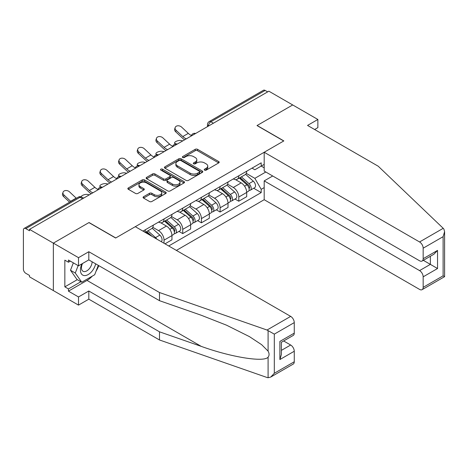 <?xml version="1.0" encoding="UTF-8"?>
<svg xmlns="http://www.w3.org/2000/svg" width="468" height="468" viewBox="0 0 468 468"><rect width="100%" height="100%" fill="white"/><g stroke="black" fill="none" stroke-linecap="round" stroke-linejoin="round"><path stroke-width="0.7" d="M204.569 170.124A1.164 0.673 0 0 0 206.212 170.124L218.708 162.911A1.661 0.959 0 0 0 219.194 162.232A1.661 0.959 0 0 0 218.708 161.554L197.543 149.333A1.661 0.959 0 0 0 195.191 149.333L182.695 156.546A1.164 0.673 0 0 0 182.356 157.02A1.164 0.673 0 0 0 182.695 157.5A1.164 0.673 0 0 0 184.345 157.5L185.96 156.564A5.323 3.071 0 0 1 193.483 156.564L195.25 157.581A5.323 3.071 0 0 1 196.806 159.752A5.323 3.071 0 0 1 195.25 161.928L193.629 162.858A1.164 0.673 0 0 0 193.29 163.338A1.164 0.673 0 0 0 193.629 163.812A1.164 0.673 0 0 0 195.279 163.812L196.893 162.876A5.323 3.071 0 0 1 204.422 162.876L206.183 163.894A5.323 3.071 0 0 1 207.745 166.07A5.323 3.071 0 0 1 206.183 168.24L204.569 169.176A1.164 0.673 0 0 0 204.229 169.65A1.164 0.673 0 0 0 204.569 170.124L204.569 169.176M143.571 196.718A1.661 0.959 0 0 0 143.079 197.397A1.661 0.959 0 0 0 143.571 198.075L149.508 201.503A1.661 0.959 0 0 0 151.86 201.503L165.736 193.495A1.661 0.959 0 0 0 166.222 192.816A1.661 0.959 0 0 0 165.736 192.137L144.565 179.917A1.661 0.959 0 0 0 142.213 179.917L128.343 187.925A1.661 0.959 0 0 0 127.852 188.61A1.661 0.959 0 0 0 128.343 189.288L135.515 193.424A1.661 0.959 0 0 0 137.867 193.424L143.805 189.996A1.661 0.959 0 0 0 144.29 189.318A1.661 0.959 0 0 0 143.805 188.639L140.248 186.586A4.446 2.568 0 0 1 138.943 184.772A4.446 2.568 0 0 1 141.687 182.397A4.446 2.568 0 0 1 146.537 182.953L160.471 191.002A4.446 2.568 0 0 1 161.776 192.816A4.446 2.568 0 0 1 159.026 195.191A4.446 2.568 0 0 1 154.183 194.629L151.86 193.29A1.661 0.959 0 0 0 149.508 193.29L143.571 196.718L143.571 198.075M29.507 229.379L268.866 91.19L292.705 104.949L257.008 125.564L283.719 140.985L115.766 237.955L89.049 222.528L53.352 243.144L29.507 229.379L29.507 230.759L25.799 228.618A3.387 1.954 -120 0 0 24.102 228.448A3.387 1.954 -120 0 0 23.4 229.999L23.4 269.147A3.387 1.954 -120 0 0 25.799 273.3L29.507 275.441L29.507 276.828L53.352 290.587L53.352 243.144L53.352 290.587L78.507 305.113L78.507 296.952L88.809 291.002L88.809 299.163L78.507 305.113M186.077 180.391A1.661 0.959 0 0 0 188.429 180.391L202.305 172.382A1.661 0.959 0 0 0 202.79 171.703A1.661 0.959 0 0 0 202.305 171.025L181.139 158.804A1.661 0.959 0 0 0 178.788 158.804L164.911 166.813A1.661 0.959 0 0 0 164.426 167.491A1.661 0.959 0 0 0 164.911 168.17L186.077 180.391M161.32 170.375A1.164 0.673 0 0 1 162.501 170.539L162.501 169.159L184.018 181.578A1.661 0.959 0 0 1 184.509 182.257A1.661 0.959 0 0 1 184.018 182.941L170.141 190.95A1.661 0.959 0 0 1 167.79 190.95L146.624 178.729L146.624 177.372A1.661 0.959 0 0 0 146.139 178.051A1.661 0.959 0 0 0 146.624 178.729M146.624 177.372L152.562 173.944A1.661 0.959 0 0 1 154.914 173.944L163.502 178.899A1.661 0.959 0 0 0 165.853 178.899L169.79 176.623A1.661 0.959 0 0 0 170.276 175.945A1.661 0.959 0 0 0 169.79 175.266L160.852 170.106A1.164 0.673 0 0 1 160.512 169.632A1.164 0.673 0 0 1 161.232 169.012A1.164 0.673 0 0 1 162.501 169.159M176.383 250.403L264.192 199.707L419.574 289.411A5.084 2.937 -120 0 0 422.113 289.663A5.084 2.937 -120 0 0 423.166 287.34L423.166 276.828A5.084 2.937 -120 0 0 419.574 270.603L430.355 264.373L437.539 268.527L423.166 276.828M213.396 123.213L210.881 121.756A3.387 1.954 60 0 0 209.19 121.592L263.455 90.26A3.387 1.954 60 0 1 265.151 90.429L210.881 121.756A3.387 1.954 120 0 0 208.488 125.91L208.488 126.044M267.667 91.88L265.151 90.429M238.797 175.775A7.792 4.499 60 0 1 237.182 179.273L245.092 174.71A7.792 4.499 -120 0 0 246.7 171.212M227.577 184.17L233.286 187.463A7.792 4.499 60 0 1 238.797 197.01L246.7 192.447A7.792 4.499 -120 0 0 241.19 182.9L235.533 179.63M246.7 192.447L246.7 196.665L238.797 201.228L235.006 199.04M237.182 179.273A7.792 4.499 60 0 1 233.345 178.922M238.797 197.01L238.797 201.228M220.106 186.568A7.792 4.499 60 0 1 218.492 190.066L226.401 185.498A7.792 4.499 -120 0 0 228.015 181.999M216.315 209.828L220.106 212.016L228.015 207.453L228.015 203.235A7.792 4.499 -120 0 0 222.505 193.688L216.842 190.423M218.492 190.066A7.792 4.499 60 0 1 214.66 189.71M208.886 194.957L214.596 198.256A7.792 4.499 60 0 1 220.106 207.798L220.106 212.016M201.421 197.356A7.792 4.499 60 0 1 199.807 200.854L207.71 196.291A7.792 4.499 -120 0 0 209.325 192.793M197.631 220.621L201.421 222.809L209.325 218.246L209.325 214.022A7.792 4.499 -120 0 0 203.814 204.481L198.157 201.211M199.807 200.854A7.792 4.499 60 0 1 195.969 200.503M190.195 205.744L195.911 209.044A7.792 4.499 60 0 1 201.421 218.591L201.421 222.809M182.731 208.143A7.792 4.499 60 0 1 181.116 211.641L189.025 207.078A7.792 4.499 -120 0 0 190.64 203.58M178.94 231.408L182.731 233.596L190.64 229.033L190.64 224.815A7.792 4.499 -120 0 0 185.129 215.268L179.466 212.004M181.116 211.641A7.792 4.499 60 0 1 177.278 211.29M171.51 216.538L177.22 219.831A7.792 4.499 60 0 1 182.731 229.379L182.731 233.596M164.04 218.936A7.792 4.499 60 0 1 162.431 222.435L170.334 217.866A7.792 4.499 -120 0 0 171.949 214.367M164.999 243.834L171.949 239.821L171.949 235.603A7.792 4.499 -120 0 0 166.438 226.056L160.781 222.791M162.431 222.435A7.792 4.499 60 0 1 158.594 222.084M152.82 227.325L158.529 230.625A7.792 4.499 60 0 1 164.04 240.166L164.04 243.278M145.179 232.391L151.65 228.659A7.792 4.499 -120 0 0 153.258 225.161M145.355 229.724A7.792 4.499 60 0 1 144.776 232.157M264.192 167.825L261.197 166.093L254.849 169.761L252.036 168.135M246.262 173.376L254.849 178.337L265.812 172.008M264.192 187.604L261.197 189.329L254.849 178.337M168.714 245.975L261.197 192.582L261.197 189.329M264.192 164.362L261.197 166.093L261.197 162.841L142.956 231.11M253.691 188.253L261.197 192.582M205.031 170.288L206.183 169.621A5.323 3.071 0 0 0 207.745 167.45L207.745 166.07M196.806 159.752L196.806 161.138A5.323 3.071 0 0 1 195.25 163.309L194.097 163.975M218.685 162.922L197.543 150.714A1.661 0.959 0 0 0 195.191 150.714L183.163 157.663M202.281 172.394L181.139 160.185A1.661 0.959 0 0 0 178.788 160.185L164.935 168.188M199.362 172.177A1.164 0.673 0 0 0 199.707 171.703A1.164 0.673 0 0 0 199.362 171.229L180.783 160.501A1.164 0.673 0 0 0 179.139 160.501L177.436 161.483A5.323 3.071 0 0 0 175.874 163.66A5.323 3.071 0 0 0 177.436 165.83L190.131 173.16A5.323 3.071 0 0 0 197.66 173.16L199.362 172.177L199.362 173.564A1.164 0.673 0 0 0 199.707 173.084L199.707 171.703M175.874 163.66L175.874 165.04A5.323 3.071 0 0 0 177.436 167.211L177.436 165.83M199.362 173.564L197.66 174.546A5.323 3.071 0 0 1 190.131 174.546L177.436 167.211M146.648 178.741L152.562 175.324L152.562 173.944M170.276 175.945L170.276 177.331A1.661 0.959 0 0 1 169.79 178.01L165.853 180.279A1.661 0.959 0 0 1 163.502 180.279L154.914 175.324A1.661 0.959 0 0 0 152.562 175.324M162.501 170.539L183.994 182.953M172.405 184.041A4.446 2.568 0 0 0 177.255 184.597A4.446 2.568 0 0 0 179.999 182.227A4.446 2.568 0 0 0 178.7 180.408L173.786 177.577A1.661 0.959 0 0 0 171.434 177.577L167.497 179.847A1.661 0.959 0 0 0 167.012 180.531A1.661 0.959 0 0 0 167.497 181.21L172.405 184.041L172.405 185.427A4.446 2.568 0 0 0 177.255 185.983A4.446 2.568 0 0 0 179.999 183.608L179.999 182.227M167.012 180.531L167.012 181.912A1.661 0.959 0 0 0 167.497 182.59L167.497 181.21M172.405 185.427L167.497 182.59M161.776 192.816L161.776 194.202A4.446 2.568 0 0 1 159.026 196.572A4.446 2.568 0 0 1 154.183 196.016L151.86 194.676A1.661 0.959 0 0 0 149.508 194.676L143.588 198.093M138.943 184.772L138.943 186.153A4.446 2.568 0 0 0 140.248 187.972L140.248 186.586M143.805 188.639L143.805 189.996L140.248 187.972M165.713 193.506L144.565 181.303A1.661 0.959 0 0 0 142.213 181.303L128.361 189.3M182.783 140.886L181.169 140.535A3.896 1.48 -13.1 0 0 176.84 141.055A3.896 1.48 -13.1 0 0 174.617 143.009A3.896 1.48 -13.1 0 0 175.658 143.717L177.273 144.068M239.335 178.033L246.952 184.825A4.235 2.445 60 0 1 248.28 191.377L246.7 192.289M239.54 178.209L243.12 180.279M240.107 177.588L248.578 185.147A2.036 1.176 60 0 1 249.216 188.294A2.036 1.176 60 0 1 249.029 188.364M241.371 176.857L248.988 183.649A4.235 2.445 60 0 1 250.316 190.201A4.235 2.445 60 0 1 249.04 190.336M245.618 174.307L253.299 181.157A4.235 2.445 60 0 1 254.633 187.709L250.316 190.201M191.424 135.498A10.507 6.066 60 0 1 188.311 133.374L181.631 127.12A3.896 2.82 17.7 0 0 177.869 125.787A3.896 2.82 17.7 0 0 175.167 127.524A3.896 2.82 17.7 0 0 176.12 130.303L175.658 131.748A3.896 2.82 -162.3 0 1 174.704 128.975L175.167 127.524M186.322 138.844A10.507 6.066 60 0 1 182.801 136.557L176.12 130.303M175.658 131.748L182.339 138.007A12.706 7.336 -120 0 0 184.655 139.803M164.098 151.673L162.478 151.322A3.896 1.48 -13.1 0 0 158.155 151.848A3.896 1.48 -13.1 0 0 155.932 153.802A3.896 1.48 -13.1 0 0 156.967 154.504L158.588 154.855M220.65 188.82L228.261 195.618A4.235 2.445 60 0 1 229.595 202.164L228.015 203.077M220.849 189.002L224.435 191.067M221.417 188.376L229.887 195.94A2.036 1.176 60 0 1 230.531 199.081A2.036 1.176 60 0 1 230.344 199.157M222.686 187.645L230.303 194.442A4.235 2.445 60 0 1 231.631 200.988A4.235 2.445 60 0 1 230.35 201.123M226.933 185.094L234.614 191.95A4.235 2.445 60 0 1 235.942 198.496L231.631 200.988M145.408 162.466L143.793 162.115A3.896 1.48 -13.1 0 0 139.464 162.636A3.896 1.48 -13.1 0 0 137.241 164.59A3.896 1.48 -13.1 0 0 138.282 165.298L139.897 165.649M201.96 199.608L209.576 206.406A4.235 2.445 60 0 1 210.904 212.952L209.325 213.864M202.164 199.789L205.744 201.86M202.726 199.163L211.203 206.727A2.036 1.176 60 0 1 211.84 209.869A2.036 1.176 60 0 1 211.653 209.945M203.995 198.432L211.612 205.23A4.235 2.445 60 0 1 212.94 211.776A4.235 2.445 60 0 1 211.665 211.916M208.242 195.887L215.923 202.738A4.235 2.445 60 0 1 217.251 209.29L212.94 211.776M443.219 228.314L443.869 229.051L444.6 231.666L443.114 236.673L423.166 248.192A5.084 2.937 -120 0 0 419.574 241.968L443.219 228.314L378.243 166.234L307.558 125.424L317.866 119.475L292.705 104.949L257.125 125.494L283.842 140.915L264.192 152.258L419.574 241.968M317.866 119.475L317.866 127.635L314.631 129.507M264.192 199.707L264.192 180.894L419.574 270.603M264.192 152.258L264.192 171.072L419.574 260.781A5.084 2.937 -120 0 0 422.113 261.033A5.084 2.937 -120 0 0 423.166 258.705L423.166 248.192M272.698 175.986L264.192 180.894M423.335 260.325L430.355 264.373L430.355 256.271M423.166 258.705L437.539 250.403L433.947 254.2L422.113 261.033M423.166 287.34L443.114 275.822L443.869 276.26M88.809 291.002L159.489 331.812L159.489 339.973L267.023 377.489L268.094 377.74L270.72 377.068L274.318 373.277L294.261 361.758A5.084 2.937 60 0 1 293.208 364.086L270.72 377.068M159.489 331.812L201.269 346.384C230.946 357.172 264.192 362.524 268.094 357.148C269.398 355.51 269.398 353.504 268.094 351.129L261.641 344.682L249.432 336.621L226.588 325.213L201.269 315.262L159.489 300.684L88.809 259.88L78.507 265.83L68.445 260.021L68.445 262.232L64.847 260.155L64.847 286.855L68.445 288.931L80.906 281.736M159.489 339.973L88.809 299.163M294.261 322.61L274.318 334.129L267.023 330.039L159.489 292.523L88.809 251.72L78.507 257.669L53.352 243.144L88.932 222.598L115.643 238.025L135.293 226.682L290.669 316.386A5.084 2.937 60 0 1 294.261 322.61L294.261 333.122A5.084 2.937 60 0 1 293.208 335.451L281.373 342.284L281.373 354.539L279.887 359.547L279.887 341.424C281.824 342.547 281.824 342.547 279.887 341.424L294.261 333.122M78.507 257.669L78.507 265.83M92.295 276.126A19.059 11.004 -60 0 1 87.013 280.42L68.445 291.143L78.507 296.952M68.445 291.143L68.445 288.931M88.809 251.72L88.809 259.88M159.489 292.523L159.489 300.684M281.373 350.386L290.669 345.021A5.084 2.937 60 0 1 294.261 351.246L294.261 361.758M290.669 345.021L283.649 340.973M98.783 265.637A19.059 11.004 -60 0 1 96.08 271.142M70.358 261.126L68.445 262.232M64.847 286.855L77.314 279.659M81.935 263.847A11.01 6.359 120 0 0 80.426 270.048A11.01 6.359 120 0 0 87.077 275.102A11.01 6.359 120 0 0 95.665 263.841M82.526 263.507A7.541 4.352 120 0 0 81.461 267.813A7.541 4.352 120 0 0 83.023 271.264A7.541 4.352 120 0 0 88.78 269.299A7.541 4.352 120 0 0 92.12 261.793M98.315 265.368L94.676 274.751L81.742 282.222L76.951 279.454L70.487 270.252L73.353 262.852M81.742 282.222L75.278 273.019L78.15 265.619M70.487 270.252L75.278 273.019M172.733 146.285A10.507 6.066 60 0 1 169.621 144.167L162.946 137.908A3.896 2.82 17.7 0 0 159.179 136.574A3.896 2.82 17.7 0 0 156.476 138.312A3.896 2.82 17.7 0 0 157.435 141.09L156.967 142.541A3.896 2.82 -162.3 0 1 156.014 139.762L156.476 138.312M167.632 149.631A10.507 6.066 60 0 1 164.11 147.344L157.435 141.09M156.967 142.541L163.648 148.795A12.706 7.336 -120 0 0 165.964 150.597M154.048 157.078A10.507 6.066 60 0 1 150.93 154.955L144.255 148.695A3.896 2.82 17.7 0 0 140.494 147.362A3.896 2.82 17.7 0 0 137.785 149.105A3.896 2.82 17.7 0 0 138.744 151.878L138.282 153.328A3.896 2.82 -162.3 0 1 137.323 150.556L137.785 149.105M148.947 160.425A10.507 6.066 60 0 1 145.419 158.137L138.744 151.878M138.282 153.328L144.957 159.588A12.706 7.336 -120 0 0 147.28 161.384M126.717 173.254L125.102 172.903A3.896 1.48 -13.1 0 0 120.779 173.429A3.896 1.48 -13.1 0 0 118.556 175.377A3.896 1.48 -13.1 0 0 119.592 176.085L121.206 176.436M183.269 210.401L190.886 217.193A4.235 2.445 60 0 1 192.213 223.745L190.634 224.658M183.474 210.577L187.06 212.647M184.041 209.956L192.512 217.515A2.036 1.176 60 0 1 193.149 220.662A2.036 1.176 60 0 1 192.968 220.732M185.31 209.225L192.921 216.017A4.235 2.445 60 0 1 194.255 222.569A4.235 2.445 60 0 1 192.974 222.704M189.552 206.675L197.239 213.531A4.235 2.445 60 0 1 198.567 220.077L194.255 222.569M108.032 184.047L106.417 183.69A3.896 1.48 -13.1 0 0 102.088 184.216A3.896 1.48 -13.1 0 0 99.865 186.17A3.896 1.48 -13.1 0 0 100.907 186.872L102.521 187.223M164.584 221.189L172.201 227.986A4.235 2.445 60 0 1 173.529 234.532L171.949 235.445M164.783 221.37L168.369 223.441M165.35 220.744L173.827 228.308A2.036 1.176 60 0 1 174.465 231.449A2.036 1.176 60 0 1 174.277 231.525M166.62 220.013L174.236 226.81A4.235 2.445 60 0 1 175.564 233.356A4.235 2.445 60 0 1 174.283 233.491M170.867 217.462L178.548 224.318A4.235 2.445 60 0 1 179.876 230.87L175.564 233.356M89.341 194.834L87.727 194.483A3.896 1.48 -13.1 0 0 83.532 194.957A3.896 1.48 -13.1 0 0 81.163 196.847M145.893 231.976L148.508 234.31M146.098 232.157L149.678 234.228M152.094 236.381L146.665 231.537M147.929 230.8L155.546 237.598A4.235 2.445 60 0 1 156.774 239.084M152.176 228.255L159.857 235.106A4.235 2.445 60 0 1 161.208 241.646M83 197.835L83.831 198.017M135.357 167.866A10.507 6.066 60 0 1 132.245 165.742L125.564 159.489A3.896 2.82 17.7 0 0 121.803 158.155A3.896 2.82 17.7 0 0 119.1 159.892A3.896 2.82 17.7 0 0 120.054 162.671L119.592 164.122A3.896 2.82 -162.3 0 1 118.638 161.343L119.1 159.892M130.256 171.212A10.507 6.066 60 0 1 126.734 168.925L120.054 162.671M119.592 164.122L126.272 170.375A12.706 7.336 -120 0 0 128.589 172.177M116.667 178.653A10.507 6.066 60 0 1 113.554 176.535L106.879 170.276A3.896 2.82 17.7 0 0 103.118 168.942A3.896 2.82 17.7 0 0 100.409 170.68A3.896 2.82 17.7 0 0 101.369 173.458L100.907 174.909A3.896 2.82 -162.3 0 1 99.947 172.13L100.409 170.68M111.571 181.999A10.507 6.066 60 0 1 108.044 179.718L101.369 173.458M100.907 174.909L107.581 181.163A12.706 7.336 -120 0 0 109.898 182.965M97.982 189.446A10.507 6.066 60 0 1 94.869 187.323L88.189 181.069A3.896 2.82 17.7 0 0 84.427 179.735A3.896 2.82 17.7 0 0 81.724 181.473A3.896 2.82 17.7 0 0 82.678 184.246L82.216 185.697A3.896 2.82 -162.3 0 1 81.257 182.924L81.724 181.473M92.88 192.793A10.507 6.066 60 0 1 89.359 190.505L82.678 184.246M82.216 185.697L88.891 191.956A12.706 7.336 -120 0 0 91.213 193.752M76.36 198.28A10.507 6.066 60 0 1 76.179 198.11L69.504 191.857A3.896 2.82 17.7 0 0 65.736 190.523A3.896 2.82 17.7 0 0 63.034 192.26A3.896 2.82 17.7 0 0 63.993 195.039L63.525 196.49A3.896 2.82 -162.3 0 1 62.572 193.711L63.034 192.26M70.849 201.462A10.507 6.066 60 0 1 70.668 201.293L63.993 195.039M63.525 196.49L69.603 202.182M208.605 125.98L208.488 125.91A3.387 1.954 0 0 1 207.494 124.523L207.494 126.617M164.04 240.166L171.949 235.603M182.731 229.379L190.64 224.815M201.421 218.591L209.325 214.022M220.106 207.798L228.015 203.235M158.529 230.625L166.438 226.056M177.22 219.831L185.129 215.268M195.911 209.044L203.814 204.481M214.596 198.256L222.505 193.688M233.286 187.463L241.19 182.9M195.337 133.637A3.387 1.954 120 0 0 193.846 134.503M176.652 144.425A3.387 1.954 120 0 0 175.155 145.291M157.962 155.218A3.387 1.954 120 0 0 156.464 156.078M139.271 166.005A3.387 1.954 120 0 0 137.779 166.871M120.586 176.799A3.387 1.954 120 0 0 119.088 177.659M101.895 187.586A3.387 1.954 120 0 0 100.404 188.452M82.579 198.736L80.063 197.285L25.799 228.618M83.573 198.163L81.76 197.116A3.387 1.954 120 0 0 80.063 197.285A3.387 1.954 60 0 0 78.372 197.116L24.102 228.448M206.183 169.621L206.183 168.24M193.629 163.812L193.629 162.858M195.25 163.309L195.25 161.928M182.695 157.5L182.695 156.546M195.191 150.714L195.191 149.333M197.543 150.714L197.543 149.333M218.708 162.911L218.708 161.554M164.911 168.17L164.911 166.813M178.788 160.185L178.788 158.804M181.139 160.185L181.139 158.804M202.305 172.382L202.305 171.025M190.131 174.546L190.131 173.16M197.66 174.546L197.66 173.16M154.914 175.324L154.914 173.944M163.502 180.279L163.502 178.899M165.853 180.279L165.853 178.899M169.79 178.01L169.79 176.623M184.018 182.941L184.018 181.578M149.508 194.676L149.508 193.29M151.86 194.676L151.86 193.29M154.183 196.016L154.183 194.629M128.343 189.288L128.343 187.925M142.213 181.303L142.213 179.917M144.565 181.303L144.565 179.917M165.736 193.495L165.736 192.137M175.658 143.717L175.746 144.103M246.952 184.825L244.577 186.194M249.637 187.364L248.877 187.803M253.299 181.157L248.988 183.649M182.801 136.557L188.311 133.374M156.967 154.504L157.061 154.89M228.261 195.618L225.892 196.987M230.952 198.151L230.186 198.59M234.614 191.95L230.303 194.442M138.282 165.298L138.37 165.684M209.576 206.406L207.201 207.774M212.261 208.939L211.495 209.383M215.923 202.738L211.612 205.23M443.114 275.822L443.114 236.673M437.539 250.403L437.539 268.527M268.094 377.74L268.094 357.148M268.094 351.129L268.094 330.537M274.318 334.129L274.318 373.277M294.261 351.246L279.887 359.547M267.023 330.039L290.669 316.386M87.013 280.42L201.269 346.384M164.11 147.344L169.621 144.167M145.419 158.137L150.93 154.955M119.592 176.085L119.685 176.471M190.886 217.193L188.51 218.568M193.571 219.732L192.81 220.171M197.239 213.531L192.921 216.017M100.907 186.872L100.994 187.258M172.201 227.986L169.826 229.355M174.886 230.519L174.119 230.958M178.548 224.318L174.236 226.81M159.857 235.106L155.546 237.598M126.734 168.925L132.245 165.742M108.044 179.718L113.554 176.535M89.359 190.505L94.869 187.323M70.668 201.293L76.179 198.11M195.624 133.474A3.387 3.387 0 0 0 191.277 135.983M176.939 144.261A3.387 3.387 0 0 0 172.593 146.771M158.248 155.048A3.387 3.387 0 0 0 153.902 157.558M139.563 165.842A3.387 3.387 0 0 0 135.211 168.351M120.873 176.629A3.387 3.387 0 0 0 116.526 179.139M102.182 187.422A3.387 3.387 0 0 0 97.835 189.932M81.76 197.116A3.387 3.387 0 0 0 78.372 197.116M209.19 121.592A3.387 3.387 0 0 0 207.494 124.523M174.909 144.249L174.617 143.009M156.218 155.037L155.932 153.802M137.533 165.83L137.241 164.59M444.6 231.666L444.6 276.682L422.113 289.663M118.843 176.617L118.556 175.377M100.152 187.405L99.865 186.17"/></g></svg>
